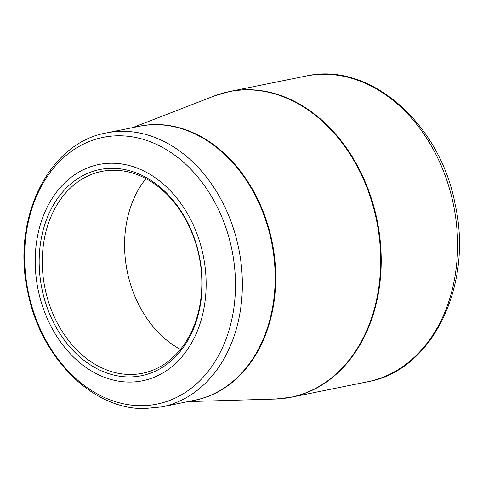 <?xml version="1.0" encoding="UTF-8"?>
<svg xmlns="http://www.w3.org/2000/svg" width="483" height="483" viewBox="0 0 483 483"><rect width="100%" height="100%" fill="white"/><g stroke="black" fill="none" stroke-linecap="round" stroke-linejoin="round"><path stroke-width="0.72" d="M112.243 163.218A110.329 84.314 78.6 0 1 198.543 327.981A110.329 84.314 78.6 0 1 51.198 326.707A110.329 84.314 78.6 0 1 112.243 163.218M128.689 376.945A105.179 80.377 78.6 0 1 46.41 219.874A105.179 80.377 78.6 0 1 186.879 221.087A105.179 80.377 78.6 0 1 128.689 376.945M114.199 170.227A102.97 78.693 -101.4 0 0 101.641 171.423A102.97 78.693 -101.4 0 0 43.536 279.832A102.97 78.693 -101.4 0 0 129.915 374.476A102.97 78.693 -101.4 0 0 142.467 373.281A102.97 78.693 -101.4 0 0 200.572 264.871A102.97 78.693 -101.4 0 0 114.199 170.227M229.497 91.535A155.931 119.162 78.6 0 1 377.205 220.749A155.931 119.162 78.6 0 1 291.315 397.207L367.678 381.763A155.931 119.162 -101.4 0 0 453.567 205.305A155.931 119.162 -101.4 0 0 305.86 76.097L229.497 91.535L214.041 96.063A155.882 119.132 -101.4 0 1 248.002 89.874A155.882 119.132 -101.4 0 1 379.904 243.245A155.882 119.132 -101.4 0 1 275.316 399.043L291.315 397.207M137.075 126.739A139.792 106.834 78.6 0 1 156.74 124.536A139.792 106.834 78.6 0 1 274.235 254.764A139.792 106.834 78.6 0 1 192.482 400.685M106.381 132.946A139.75 106.797 78.6 0 1 123.419 131.322A139.75 106.797 78.6 0 1 240.643 259.769A139.75 106.797 78.6 0 1 161.787 406.897L194.601 400.256A139.75 106.797 -101.4 0 0 273.456 253.128A139.75 106.797 -101.4 0 0 156.238 124.686A139.75 106.797 -101.4 0 0 139.201 126.311L106.381 132.946C48.071 143.016 11.417 219.608 27.821 292.01C40.143 356.671 91.553 409.246 144.121 408.576L161.787 406.897M140.438 405.684A136.073 103.984 -101.4 0 0 234.973 271.639A136.073 103.984 -101.4 0 0 119.669 135.783A136.073 103.984 -101.4 0 0 25.134 269.828A136.073 103.984 -101.4 0 0 140.438 405.684M180.467 349.396A102.97 78.693 78.6 0 1 145.938 178.668M188.008 401.59L275.316 399.043M132.602 127.645L214.041 96.063M367.678 381.763C432.539 370.594 473.455 285.175 455.137 204.321C440.134 123.268 369.598 61.293 305.86 76.097"/></g></svg>
